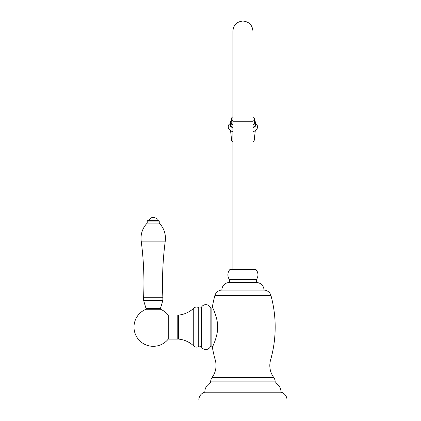 <?xml version="1.0" encoding="UTF-8"?>
<svg xmlns="http://www.w3.org/2000/svg" width="421" height="421" viewBox="0 0 421 421"><rect width="100%" height="100%" fill="white"/><g stroke="black" fill="none" stroke-linecap="round" stroke-linejoin="round"><path stroke-width="0.63" d="M204.848 392.188A8.015 8.015 0 0 0 198.838 399.95L287.001 399.95A8.015 8.015 0 0 0 280.991 392.188L204.848 392.188A10.02 10.02 0 0 1 210.463 382.921L275.381 382.921A10.02 10.02 0 0 1 280.991 392.188M275.181 382.921L275.181 381.873A7.536 7.536 0 0 0 273.713 377.405A20.04 20.04 0 0 1 270.577 360.034A120.222 120.222 0 0 0 270.971 295.558A7.536 7.536 0 0 0 263.978 290.069L221.862 290.069A7.536 7.536 0 0 1 229.398 282.533L256.447 282.533A7.536 7.536 0 0 1 263.978 290.069M210.663 382.921L210.663 381.873A7.536 7.536 0 0 1 212.126 377.405A20.04 20.04 0 0 0 215.263 360.034A120.222 120.222 0 0 1 212.342 347.12L212.821 346.12L211.863 346.12A2.005 2.005 0 0 0 210.142 347.093A5.01 5.01 0 0 1 201.554 347.093A2.005 2.005 0 0 0 198.728 346.457A4.01 4.01 0 0 1 193.734 346.004A25.044 25.044 0 0 0 178.599 339.105L178.599 315.061A25.044 25.044 0 0 0 193.734 308.167L193.734 346.004M193.734 308.167A4.01 4.01 0 0 1 198.728 307.714A2.005 2.005 0 0 0 201.554 307.077A5.01 5.01 0 0 1 210.142 307.077A2.005 2.005 0 0 0 211.863 308.051L212.821 308.051L212.342 307.046C211.937 306.277 217.841 317.15 217.636 327.085C217.841 337.021 211.937 347.893 212.342 347.12M212.342 307.046A120.222 120.222 0 0 1 214.868 295.558A7.536 7.536 0 0 1 221.862 290.069M168.247 339.105L168.247 315.061L177.799 315.061L177.799 339.105L168.247 339.105A19.234 19.234 0 0 1 133.999 327.085A19.234 19.234 0 0 1 146.019 309.256L160.448 309.256L160.448 308.451L146.019 308.451L146.019 309.256M168.247 315.061A19.234 19.234 0 0 0 160.448 309.256M160.448 308.451L162.853 300.436L143.614 300.436L143.614 297.231A320.591 320.591 0 0 0 141.209 241.128A21.75 21.75 0 0 1 147.224 223.093L147.224 221.088L159.243 221.088L159.243 223.093L147.224 223.093M146.019 308.451L143.614 300.436M162.853 300.436L162.853 297.231L143.614 297.231M162.853 297.231A320.591 320.591 0 0 1 165.253 241.128A21.75 21.75 0 0 0 159.243 223.093M159.243 221.088L158.843 220.688L147.624 220.688L147.224 221.088M157.643 220.688A4.41 4.41 0 0 0 153.233 217.483A4.41 4.41 0 0 0 148.823 220.688M256.447 279.528A8.078 8.078 0 0 0 255.947 269.508L229.898 269.508A8.078 8.078 0 0 0 229.398 279.528L256.447 279.528L256.447 282.533M229.398 279.528L229.398 282.533M252.937 116.764A11.42 3.905 0 0 1 254.337 118.533A11.42 3.905 0 0 1 254.342 118.638A11.42 3.905 180 0 1 252.937 120.517M232.902 120.517A11.42 3.905 180 0 1 231.497 118.638A11.42 3.905 0 0 1 231.503 118.533L231.203 122.295A11.72 4.01 0 0 0 231.197 122.406A11.72 4.01 180 0 0 232.902 124.484M232.902 116.764A11.42 3.905 0 0 0 231.503 118.533M254.337 118.533L254.637 122.295A11.72 4.01 0 0 1 254.642 122.406A11.72 4.01 180 0 1 252.937 124.484M252.937 127.237A12.525 4.284 180 0 0 255.442 124.669L255.442 122.406A12.525 4.284 180 0 1 252.937 124.974M232.902 124.974A12.525 4.284 180 0 1 230.398 122.406A12.525 4.284 0 0 1 231.324 120.79M255.442 122.406A12.525 4.284 0 0 0 254.516 120.79M232.902 127.237A12.525 4.284 180 0 1 230.398 124.669L230.398 122.406M254.2 140.293A11.283 3.857 180 0 1 254.195 140.44A11.283 3.857 180 0 1 252.937 142.066M232.902 142.066A11.283 3.857 180 0 1 231.65 140.44L230.561 130.699M210.663 381.873L275.181 381.873M212.126 377.405L273.713 377.405M215.263 360.034L270.577 360.034M270.971 295.558L214.868 295.558M211.863 308.051L211.863 346.12M210.142 307.077L210.142 347.093M201.554 307.077L201.554 347.093M198.728 307.714L198.728 346.457M165.253 241.128L141.209 241.128M232.902 121.237L252.937 121.237L252.937 31.07C252.347 24.981 249.006 21.645 242.922 21.05C236.834 21.645 233.497 24.981 232.902 31.07L232.902 269.508M252.937 127.826A12.909 4.415 180 0 0 255.826 125.042A12.909 4.415 0 0 0 255.442 123.974M230.398 123.974A12.909 4.415 0 0 0 230.013 125.042A12.909 4.415 180 0 0 232.902 127.826M178.599 321.076L177.799 321.076M178.599 333.095L177.799 333.095M153.402 217.478L153.065 217.478M252.937 269.508L252.937 121.237M255.442 123.258L256.952 124.642L257.747 126.926L256.952 129.205L254.779 130.994L252.937 131.815M232.902 131.815L231.066 130.994L228.882 129.2L228.093 126.926L228.882 124.653L230.398 123.258M254.195 140.44L255.279 130.699"/></g></svg>
